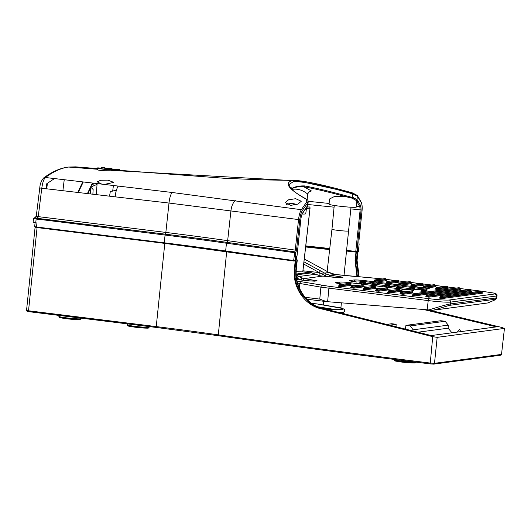 <?xml version="1.0" encoding="UTF-8"?>
<svg xmlns="http://www.w3.org/2000/svg" width="531" height="531" viewBox="0 0 531 531"><rect width="100%" height="100%" fill="white"/><g stroke="black" fill="none" stroke-linecap="round" stroke-linejoin="round"><path stroke-width="0.8" d="M487.597 302.975L433.641 310.157L428.889 309.925C439.568 306.593 446.75 304.588 450.447 303.905L496.704 297.884L496.97 295.78L496.279 296.026A1.825 1.759 -97.6 0 0 494.726 293.968C495.881 293.796 495.403 293.464 493.279 292.979L481.524 291.187M428.889 309.925L326.426 301.608L306.825 299.205M326.877 276.598L319.304 272.569A1.825 0.418 -61.4 0 1 320.605 270.916L326.406 274.096L329.977 275.164L340.829 276.83L342.893 277.447L340.703 277.74L320.326 275.841L309.918 272.237L296.212 271.62L309.858 272.23A1.825 0.763 94.2 0 1 309.918 272.237L296.238 274.056M301.143 280.023L296.836 278.098A1.825 1.188 -55.7 0 1 298.946 276.498L302.524 278.211L317.16 280.872L310.091 280.919L296.743 279.591M297.141 281.025L329.598 286.395L428.915 298.688C438.679 299.823 445.409 300.274 449.107 300.042L494.726 293.968M382.493 278.934L335.18 274.474L330.156 273.053L304.27 259.028M411.452 290.922L413.921 290.59L408.246 289.236A0.909 0.876 -97.6 0 0 407.908 289.216L400.102 290.258M400.281 291.194L404.868 291.765M405.458 289.541L351.117 282.817A9.133 0.611 -174 0 0 339.9 282.067L335.931 282.592A9.133 0.611 -174 0 0 335.585 282.718A9.133 0.611 -174 0 0 342.183 284.005L343.331 284.145M351.051 285.101L355.644 285.671M363.363 286.627L367.95 287.191M375.669 288.147L380.256 288.718M387.975 289.674L392.562 290.238M407.516 289.269L408.08 288.99M404.914 291.758L400.082 290.437M299.404 288.028L299.823 283.474L297.672 283.123M324.793 275.848L324.74 276.385M326.426 301.608L319.768 299.099L320.91 287.145L299.823 283.474A1.825 1.301 -80.1 0 1 301.323 281.682M487.704 302.955C493.936 300.493 496.385 299.272 495.051 299.292L449.306 305.378L433.641 310.157M302.935 270.777L319.304 272.569L303.699 264.046M319.815 272.868L319.277 272.801L319.005 275.516M494.912 299.311A1.825 1.759 82.4 0 0 496.054 297.838L496.279 296.026L450.66 302.099C446.551 302.378 439.077 301.88 428.225 300.599L320.91 287.145A1.825 1.301 -80.1 0 1 322.41 285.353M304.276 259.002L328.928 272.423M303.009 280.209A1.825 1.055 -81.3 0 1 304.243 278.589L322.456 276.16M296.271 274.786A1.825 1.341 -53.6 0 1 296.61 274.846L298.946 276.498L315.5 274.301A1.825 0.465 114.1 0 0 315.441 274.248L320.326 275.841M311.83 272.702A1.825 0.67 112.9 0 1 311.936 272.722L311.936 272.722A1.825 0.67 112.9 0 1 312.029 272.795L296.61 274.846M328.749 276.784A1.825 1.055 -81.3 0 1 329.977 275.164L335.18 274.474A1.825 0.485 97.1 0 1 335.214 274.474L335.877 274.56M324.799 275.821L326.406 274.096M320.671 273.193L324.328 273.027M306.825 207.19L309.188 206.891A1.095 1.095 0 0 1 310.064 208.086L302.823 271.786M311.916 303.526L316.755 303.885L311.783 303.433M318.653 307.144L322.178 307.33L317.989 306.872M293.192 203.911L293.218 203.652A14.576 11.582 -79 0 1 294.34 203.877A14.576 8.801 -86.9 0 1 295.369 204.296L293.875 204.216A14.576 8.801 -86.9 0 0 292.846 203.791A14.576 11.582 -79 0 0 291.419 203.937L290.298 203.718A14.576 11.582 -79 0 1 291.725 203.572A14.576 8.801 -86.9 0 0 291.127 203.552A14.609 14.609 0 0 0 286.541 204.422M291.718 203.632L292.143 203.665A14.576 8.801 -86.9 0 1 293.218 203.652M291.705 203.725L292.143 203.665M294.3 204.249L294.34 203.871A14.576 11.582 -79 0 1 295.721 204.169L295.654 204.15M334.245 205.464L331.961 229.226A8.217 0.551 -174 0 0 337.902 230.381A8.217 0.551 -174 0 0 348.303 230.945A8.217 0.551 -174 0 1 347.991 231.058A8.217 0.551 -174 0 1 338.97 230.507A8.217 0.551 -174 0 1 331.961 229.226L327.149 271.427M295.594 257.117L295.8 256.546L296.331 256.592L295.077 268.54L294.413 268.633L295.594 257.117A926.681 61.848 -174 0 1 295.369 257.084M358.312 248.767L357.071 260.29L359.129 276.79M413.105 329.811L410.297 325.908L405.936 325.37L440.763 320.737L445.124 321.275L448.264 325.131L413.105 329.811L412.932 331.085M405.936 325.37L405.345 329.22M417.671 332.247L448.137 328.191L448.264 325.131M448.137 328.191L451.961 332.798M386.143 324.474L391.739 323.731L396.159 324.282L396.007 326.923M346.371 251.037A921.192 61.483 -174 0 1 355.982 252.112L355.073 260.562L356.965 276.598M423.406 309.48L496.425 326.877L431.252 335.552L322.463 308.385C306.168 304.582 294.234 286.401 296.411 268.367L297.274 259.925A921.192 61.483 -174 0 1 296.311 259.792M410.297 325.908L445.124 321.275M389.123 325.218L396.159 324.282M424.534 309.573L497.507 326.864L426.805 309.759M428.159 309.865L501.861 327.454L504.311 328.423L437.166 337.358L432.732 336.654L320.472 308.65C304.17 304.847 292.229 286.66 294.413 268.633M504.45 328.357L501.516 354.403L504.45 328.357M295.077 268.54C294.161 277.647 296.159 286.103 301.077 293.922L309.825 303.228C313.363 305.73 317.107 307.509 321.056 308.571L430.86 335.731M430.216 335.784L322.005 308.445C305.703 304.635 293.816 286.461 296.032 268.414L296.922 259.971A922.486 61.569 -174 0 1 296.145 259.865M355.982 252.112L356.334 252.066L355.451 260.509L357.416 276.638M352.597 251.575L352.312 251.614A922.486 61.569 -174 0 1 356.334 252.066M297.274 259.925L296.922 259.971M226.684 251.641L218.301 334.862A925.911 61.795 6 0 0 430.024 363.031L434.497 363.323L437.166 337.358M356.069 251.873L356.958 251.176L357.257 248.369L357.662 248.428L356.401 260.382L358.452 276.731M358.219 248.242L357.662 248.428M34.661 226.651L35.013 227.255L36.559 227.514L164.351 243.331L293.889 261.046L293.656 260.502L294.957 260.23L293.889 261.046L293.796 260.522M296.039 259.38L295.442 259.944M302.099 214.026A13.693 0.916 6 0 0 305.743 213.787L306.566 207.528M117.119 185.943L118.094 186.434M116.375 190.231L110.302 191.525L109.559 196.191M97.857 169.502C96.297 169.82 98.288 170.239 103.844 170.756L115.327 170.829L115.413 170A9.127 0.611 -174 0 1 103.996 169.289A9.127 0.611 -174 0 1 97.399 168.002A9.127 0.611 -174 0 1 98.036 167.849L100.671 168.174L100.638 168.519M115.413 170L112.778 169.674A6.392 0.425 -174 0 1 104.74 169.19A6.392 0.425 -174 0 1 100.12 168.294A6.392 0.425 -174 0 1 100.671 168.174M295.694 198.7L301.269 201.256L297.891 204.116L290.769 205.358L285.253 202.61L288.539 199.809L295.694 198.7M107.959 180.155L113.833 182.405L104.255 184.423L101.839 184.138L97.253 181.874L100.638 180.268L107.959 180.155M115.373 170.371L119.521 170.444L119.628 169.442A9.127 0.611 -174 0 1 108.211 168.725A9.127 0.611 -174 0 1 101.613 167.444A9.127 0.611 -174 0 1 102.251 167.292L104.886 167.617L104.853 167.955M306.832 201.714A0.916 0.796 36.8 0 1 307.774 202.663L308.206 201.74L307.834 205.231L302.139 213.741L300.991 217.929L296.663 259.115L296.139 259.347L296.663 259.115L296.796 256.413L295.389 256.599L295.01 260.223L294.486 260.462L295.01 260.223L295.734 252.842L226.458 243.231L226.863 242.368A272.317 18.173 6 0 0 165.333 234.171L165.075 235.054A271.693 18.134 -174 0 1 226.458 243.231L225.648 250.984A928.878 61.994 6 0 0 293.656 260.502L294.824 251.88A0.916 0.816 39.9 0 1 295.734 252.842L296.517 250.22L299.796 219.734C300.28 215.659 301.117 212.619 302.298 210.628A0.916 0.77 -147.5 0 0 301.336 209.705L306.832 201.714L305.969 199.092C288.293 188.976 283.813 182.817 292.521 180.606L115.353 170.61M296.517 250.22L295.256 250.121L298.535 219.628C299.046 215.241 299.982 211.935 301.336 209.705L172.09 192.481C170.617 194.439 169.588 197.963 169.004 203.048L299.796 219.734M290.895 188.233L292.647 188.359C295.435 187.025 299.119 186.474 303.686 186.713A0.916 0.783 -81.1 0 0 304.495 185.916C299.438 185.797 295.508 186.534 292.707 188.113L290.411 187.622M307.595 194.744L307.675 194.067A3.651 3.471 -50.6 0 1 311.431 190.954L303.686 186.713C314.365 188.638 328.563 191.99 346.292 196.782A0.916 0.431 -75.6 0 0 346.809 195.999C329.207 191.206 315.109 187.848 304.495 185.916M305.969 199.092A0.916 0.73 -63.1 0 1 306.447 199.125C296.198 193.603 290.47 189.129 289.282 185.691L289.076 184.469L293.384 181.629C303.234 181.317 322.981 185.405 352.617 193.888L352.245 197.432L353.447 197.705A0.916 0.504 107.7 0 1 352.849 198.475L356.042 200.3L356.859 201.541L356.321 207.057A13.693 0.916 6 0 1 342.608 206.532A13.693 0.916 6 0 1 329.081 204.196L329.492 199.012L334.583 196.424L346.292 196.782L351.947 198.136A0.916 0.385 -80.7 0 0 352.245 197.432L346.809 195.999M302.298 210.628L307.774 202.663L307.409 206.147A0.916 0.796 36.9 0 1 307.203 206.665M235.346 200.632C233.003 202.61 231.536 205.962 230.939 210.674L227.66 240.662L295.256 250.121L294.824 251.88L226.863 242.368A1.825 0.903 -81.8 0 0 227.66 240.662A273.558 18.26 6 0 0 165.845 232.425L169.004 203.048L115.147 196.835C115.771 191.518 116.853 187.941 118.393 186.096C116.847 187.941 115.751 191.518 115.108 196.828L115.147 196.835M295.01 260.223L294.108 261.04M357.96 251.999L358.631 248.183L357.224 248.375L356.938 251.09L356.274 251.309M36.964 223.013L33.101 222.35L33.486 218.626L165.075 235.054L164.258 242.806L36.473 226.989L36.964 223.013M295.986 259.898L296.683 259.194L300.991 217.929M295.933 259.905L296.663 259.115M306.301 207.648A0.916 0.796 -144 0 1 306.168 208.079L302.033 214.126A0.916 0.77 -147.2 0 0 302.139 213.741M306.168 208.079L307.15 206.745A0.916 0.796 -143.2 0 0 307.29 206.307M97.266 169.236L68.605 167.053C61.337 167.949 53.604 171.433 45.414 177.5C43.794 179 42.573 182.631 41.757 188.405L38.239 216.635L37.681 218.374L37.09 218.287A1.825 0.783 97.8 0 0 37.794 216.582L165.845 232.425A1.825 0.485 97.1 0 1 165.333 234.171L37.681 218.374L37.462 219.257M34.867 217.73L36.267 216.183L37.475 216.522A1.825 0.989 -76.4 0 1 36.413 218.241L34.382 217.783A0.916 0.876 82.4 0 1 34.488 217.776A1.825 1.819 -118.7 0 0 35.345 217.551L35.345 217.551A1.825 1.819 -118.7 0 0 36.267 216.19L39.779 187.994L115.108 196.828C115.751 191.518 116.847 187.941 118.393 186.096L172.09 192.481M36.772 218.221L36.964 218.38A0.916 0.511 102.3 0 1 37.09 218.287L37.794 216.582M36.858 218.307L36.413 218.241L36.128 219.144L35.736 222.861M356.042 200.3A0.916 0.843 -34.2 0 0 357.024 199.543L357.39 196.058A0.916 0.843 -33.9 0 0 357.277 195.441L352.471 192.906A0.916 0.385 104.3 0 1 352.617 193.888L357.39 196.058L361.326 202.769C362.115 204.501 362.328 207.395 361.963 211.457L358.83 241.93L359.075 244.413A0.916 0.85 -38.9 0 0 358.936 243.762M353.447 197.705L357.111 199.676A0.916 0.843 -34 0 1 356.128 200.433L351.947 198.136M356.42 206.307L359.826 206.665A0.916 0.823 -27.7 0 0 360.821 205.928L357.841 200.791A0.916 0.836 -32.7 0 1 356.859 201.541L359.826 206.665L360.137 209.871L355.77 251.409L356.786 251.11L355.863 251.926L355.77 251.409L355.71 251.92L346.385 250.878L355.71 251.92M357.429 252.59L358.246 251.807L357.323 252.623M359.082 244.379L358.325 251.886L357.642 252.583M358.299 251.8L357.635 252.026M357.841 200.791L357.111 199.676M307.044 199.483L307.675 194.067C302.896 190.171 297.811 188.585 292.408 189.308L291.944 189.375M308.206 201.315L329.14 203.459M311.431 190.954L309.195 191.983M36.964 218.38L37.343 219.243M307.914 204.515L334.085 207.17M350.812 208.895L361.113 209.931L360.821 205.928M35.013 227.255L34.628 226.657L36.473 226.989L36.559 227.514L35.112 227.268M92.872 194.273L93.137 189.501L90.748 187.104L97.054 184.363M64.231 179.704L62.884 190.828M46.708 188.97L47.312 184.098L46.708 183.786L54.474 178.562M34.654 226.684L35.132 222.781M46.038 188.897L46.708 183.786L46.071 188.903M78.203 192.587L83.287 181.947M82.763 181.887L77.699 192.527M87.887 193.696L90.688 187.828M91.597 185.923L92.958 183.089M92.44 183.029L87.389 193.642M119.628 169.442L116.993 169.117A6.392 0.425 -174 0 1 110.309 168.785L111.756 168.593L109.134 168.267L107.687 168.46A6.392 0.425 -174 0 1 104.335 167.73A6.392 0.425 -174 0 1 104.886 167.617M306.447 199.125L306.447 199.125C307.734 199.888 308.319 200.758 308.206 201.74M361.996 211.444C362.388 207.229 362.149 204.163 361.259 202.245A0.916 0.823 152.7 0 1 361.326 202.769M104.255 184.423L118.393 186.096C116.847 187.941 115.751 191.518 115.114 196.828L115.121 196.828C115.771 191.518 116.853 187.941 118.393 186.096C116.847 187.941 115.758 191.518 115.121 196.828C115.765 191.518 116.853 187.941 118.393 186.096L118.347 186.142M39.779 187.994C39.991 184.018 41.285 180.673 43.655 177.958L43.655 177.958A2.741 2.555 53.4 0 1 45.414 177.5L101.839 184.138M111.756 168.593L111.716 168.931M263.701 179.876L295.933 180.454L352.345 192.919A0.916 0.385 104.3 0 1 352.471 192.906C326.18 185.538 307.336 181.383 295.933 180.454L292.521 180.606A0.916 0.876 -97.6 0 1 293.384 181.629M495.051 299.292A1.825 1.772 -95.6 0 0 496.206 297.818M408.246 289.236L400.095 290.324M449.306 305.378A1.825 1.759 82.4 0 0 450.447 303.905L450.66 302.099A1.825 1.759 -97.6 0 0 449.107 300.042M493.279 292.979A1.825 1.586 -77.3 0 1 493.717 293.079M425.105 289.07L414.28 287.729M412.799 287.55L401.974 286.209M400.493 286.023L389.668 284.682M388.188 284.503L377.362 283.162M375.882 282.977L365.905 281.742L365.753 283.162M306.818 299.199L325.775 301.528M356.852 282.061L356.819 282.054A10.049 0.67 -174 0 1 349.936 280.501L353.905 279.976A10.049 0.67 -174 0 1 366.244 280.799L428.178 288.466L429.426 288.751L426.453 289.149M421.541 289.8L414.605 289.209L420.784 289.873A0.916 0.876 82.4 0 1 420.997 289.873M409.129 288.532L402.299 287.683L409.129 288.532M396.816 287.005L389.986 286.163L396.823 287.005M384.51 285.486L377.68 284.636L384.51 285.486M372.204 283.959L365.374 283.116L372.204 283.959M459.494 289.554L460.496 289.78L415.255 295.8L412.428 295.369M375.045 288.147L376.048 288.373L366.025 289.707L363.197 289.276M397.958 281.934L398.96 282.16L388.938 283.494L386.11 283.063M410.264 283.461L411.266 283.687L401.244 285.021L398.416 284.589M389.429 286.236L390.431 286.461L386.86 286.932L384.032 286.501M411.963 292.72L412.965 292.946L402.949 294.28L400.122 293.849M447.188 288.028L448.191 288.253L438.168 289.587L435.34 289.156M377.123 284.709L378.125 284.935L374.554 285.412L371.727 284.981M362.739 286.627L363.735 286.853L353.719 288.187L350.891 287.756M387.351 289.674L388.353 289.899L378.331 291.234L375.503 290.802M399.657 291.194L400.659 291.419L390.637 292.754L387.809 292.322M422.576 284.981L423.572 285.207L413.556 286.541L410.728 286.109M434.882 286.508L435.885 286.733L425.862 288.067L423.034 287.636M470.566 291.24L471.561 291.466L428.802 297.161L425.975 296.729M481.63 292.933L482.633 293.158L442.35 298.515L439.522 298.083M364.817 283.189L365.819 283.415L362.248 283.886L359.421 283.454M385.652 280.414L386.654 280.64L376.632 281.974L373.804 281.543M350.427 285.101L351.429 285.326L341.413 286.66L338.586 286.229M401.735 287.756L402.737 287.981L399.166 288.459L396.338 288.028M426.353 290.802L427.355 291.028L423.784 291.506L420.957 291.074M414.047 289.282L415.05 289.508L411.625 289.959M481 291.121L470.931 289.873L481.053 291.121M459.946 288.512L468.687 289.594L459.946 288.519M447.64 286.986L456.375 288.067L447.64 286.992M444.055 286.548L435.327 285.472L444.069 286.548M431.743 285.028L423.021 283.946L431.763 285.021M419.437 283.501L410.715 282.419L419.457 283.501M407.131 281.981L398.409 280.899L407.151 281.974M394.825 280.454L386.097 279.372L394.838 280.454M324.474 273.107L329.047 272.496M427.143 309.785L428.225 300.599A1.825 0.485 -82.9 0 1 428.915 298.688M329.598 286.395A1.825 0.485 -82.9 0 0 328.908 288.306L327.62 301.708M303.951 261.829L320.605 270.916M301.077 280.016L301.077 280.003A1.825 1.035 -74 0 1 302.524 278.211M319.768 299.099L305.099 297.294M354.602 281.762L354.681 280.992L352.02 281.344M339.9 282.067L339.727 283.673M351.117 282.817L350.898 284.888M427.043 290.908L426.798 289.846L423.2 290.331L423.161 290.696L426.732 290.218L426.771 289.853A0.73 0.704 -97.6 0 0 426.147 289.043L425.809 289.003A0.73 0.73 0 0 0 425.623 289.003A0.73 0.704 -97.6 0 1 425.796 289.003L422.576 289.521L425.822 289.003M425.623 289.003L422.052 289.475A0.73 0.73 0 0 0 421.422 290.125L422.264 290.636L422.225 289.475A0.73 0.704 -97.6 0 0 421.448 290.112L421.913 290.59L421.415 290.477A0.73 0.704 82.4 0 1 420.638 291.114M413.868 287.523L409.919 287.955L413.49 287.477A0.73 0.704 -97.6 0 0 413.317 287.477L409.746 287.955A0.73 0.704 -97.6 0 0 409.142 288.592L409.952 289.11L409.919 287.955A0.73 0.704 -97.6 0 0 409.746 287.955A0.73 0.73 0 0 0 409.116 288.599L408.505 289.594M410.888 288.804L410.855 289.169L414.426 288.691L414.459 288.333L410.888 288.804A0.73 0.704 -97.6 0 0 410.264 287.994L409.992 288.745L410.888 288.804M409.009 289.249A0.73 0.704 82.4 0 0 409.102 288.977L409.607 289.07L409.142 288.618M401.615 287.059L398.582 287.284L398.542 287.649L402.12 287.171L402.153 286.806A0.73 0.704 -97.6 0 0 401.529 285.997L397.613 286.428L401.562 286.003M402.159 286.78L402.179 286.8A0.73 0.73 0 0 0 401.542 285.997L401.184 285.957A0.73 0.704 -97.6 0 0 401.011 285.957L397.44 286.428A0.73 0.73 0 0 0 396.81 287.079L397.646 287.59L397.613 286.428A0.73 0.704 -97.6 0 0 396.836 287.065L396.192 288.067A0.73 0.704 -97.6 0 0 396.796 287.457M396.796 287.43L397.301 287.543L396.836 287.092M385.307 284.908L389.223 284.477L385.307 284.908A0.73 0.704 -97.6 0 0 384.53 285.545L385.34 286.063L385.307 284.908M386.276 285.758L386.236 286.123L389.807 285.645L389.847 285.286L386.276 285.758A0.73 0.704 -97.6 0 0 385.652 284.948L385.38 285.698L386.276 285.758M388.904 284.437L388.891 284.43A0.73 0.704 -97.6 0 0 388.705 284.43L385.134 284.908A0.73 0.73 0 0 0 384.504 285.552L384.524 285.572M375.961 290.205L376.466 290.318L376.001 289.84A0.73 0.704 82.4 0 1 376.778 289.203L387.145 287.915L376.778 289.203L376.466 290.318L376.811 290.357L375.975 289.853L375.935 290.211A0.73 0.704 -97.6 0 1 375.357 290.842L375.935 290.211M377.747 290.059L377.707 290.417L387.73 289.083L387.769 288.725L377.747 290.059L376.851 289.999L377.123 289.242A0.73 0.704 82.4 0 1 377.747 290.059M363.655 288.678L364.153 288.791L363.689 288.346A0.73 0.704 82.4 0 1 364.472 287.676L374.84 286.388L364.472 287.676L364.153 288.791L364.505 288.837L364.545 288.472L363.669 288.326L363.629 288.691A0.73 0.704 -97.6 0 1 363.051 289.315L363.629 288.691M365.441 288.532L365.401 288.897L375.424 287.563L375.463 287.198L365.441 288.532L364.545 288.472L364.817 287.722A0.73 0.704 82.4 0 1 365.441 288.532M388.267 291.725L388.772 291.838L388.307 291.366A0.73 0.704 82.4 0 1 389.084 290.722L399.451 289.435L389.084 290.722L388.772 291.838L389.117 291.884L389.157 291.519L388.28 291.373L387.67 292.362A0.73 0.704 -97.6 0 0 388.267 291.751M390.053 291.579L390.013 291.944L400.035 290.61L400.075 290.245L390.053 291.579L389.157 291.519L389.429 290.769A0.73 0.704 82.4 0 1 390.053 291.579M412.653 292.827L412.408 291.758A0.73 0.73 0 0 0 411.771 290.961L401.39 292.249L411.757 290.961A0.73 0.704 82.4 0 1 412.381 291.771L402.359 293.105L402.325 293.464L412.341 292.13L412.388 291.745M400.58 293.251L401.423 293.404L401.463 293.046L401.078 293.364L400.613 292.913M411.996 284.516L422.371 283.222L411.996 284.516A0.73 0.704 -97.6 0 0 411.22 285.154L412.036 285.671L411.996 284.516M411.186 285.519L411.684 285.632L411.22 285.18M412.972 285.366L412.932 285.731L422.955 284.397L422.988 284.039L412.972 285.366A0.73 0.704 -97.6 0 0 412.348 284.556L412.069 285.306L412.972 285.366M410.091 281.702L400.042 283.036L409.713 281.656A0.73 0.704 -97.6 0 0 409.54 281.656L399.518 282.99A0.73 0.704 -97.6 0 0 398.914 283.627L399.724 284.151L399.69 282.99A0.73 0.704 -97.6 0 0 399.518 282.99A0.73 0.73 0 0 0 398.887 283.64L398.277 284.629A0.73 0.704 -97.6 0 0 398.874 284.019M398.881 283.992L399.378 284.105L398.914 283.654M400.659 283.846L400.626 284.211L410.642 282.877L410.682 282.512L400.659 283.846A0.73 0.704 -97.6 0 0 400.042 283.036L399.763 283.786L400.659 283.846M435.301 285.559L425.278 286.893L425.238 287.258L435.261 285.924L435.301 285.559A0.73 0.704 -97.6 0 0 434.677 284.749L424.654 286.083L434.351 284.709M423.492 287.039L424.342 287.198L424.382 286.833L423.99 287.152L423.526 286.7M447.879 288.134L447.633 287.072A0.73 0.73 0 0 0 446.996 286.269L436.96 287.603L446.983 286.269A0.73 0.704 82.4 0 1 447.606 287.085L437.584 288.413L437.544 288.778L447.567 287.444L447.606 287.059M436.336 288.313L436.648 288.718L436.615 287.563A0.73 0.704 82.4 0 0 436.442 287.563A0.73 0.73 0 0 0 435.812 288.207L436.336 288.313M446.458 286.229A0.73 0.704 82.4 0 1 446.631 286.229L446.644 286.229A0.73 0.73 0 0 0 446.458 286.229L436.442 287.563A0.73 0.704 82.4 0 0 435.838 288.2L436.303 288.678L435.832 288.227M471.249 291.346L471.004 290.284A0.73 0.73 0 0 0 470.373 289.481L427.243 295.13L470.353 289.481A0.73 0.704 82.4 0 1 470.977 290.291L428.218 295.986L428.178 296.351L470.944 290.656L470.984 290.271M426.97 295.88L427.282 296.285L427.243 295.13A0.73 0.704 82.4 0 0 427.07 295.13A0.73 0.73 0 0 0 426.439 295.78L426.97 295.88M426.433 296.132L426.931 296.245L426.466 295.794M460.185 289.66L459.939 288.599A0.73 0.73 0 0 0 459.302 287.795L414.047 293.816L459.288 287.795A0.73 0.704 82.4 0 1 459.912 288.605L414.671 294.625L414.631 294.99L459.873 288.97L459.912 288.579M413.423 294.526L413.735 294.931L413.695 293.769A0.73 0.704 82.4 0 0 413.523 293.776A0.73 0.73 0 0 0 412.892 294.42L413.423 294.526M412.886 294.771L413.383 294.884L412.919 294.44M482.321 293.039L482.075 291.97A0.73 0.73 0 0 0 481.438 291.174L441.142 296.53L481.425 291.174A0.73 0.704 82.4 0 1 482.048 291.984L441.765 297.347L441.726 297.705L482.009 292.342L482.048 291.957M440.518 297.241L440.83 297.645L440.79 296.49A0.73 0.704 82.4 0 0 440.617 296.49A0.73 0.73 0 0 0 439.987 297.134L440.518 297.241M480.9 291.127A0.73 0.704 82.4 0 1 481.073 291.127L481.086 291.127A0.73 0.73 0 0 0 480.9 291.127L440.617 296.49A0.73 0.704 82.4 0 0 440.02 297.128L440.013 297.154M360.688 281.861L364.611 281.43L360.688 281.861A0.73 0.704 -97.6 0 0 359.912 282.499L360.728 283.016L360.688 281.861M361.664 282.711L361.624 283.076L365.195 282.598L365.235 282.24L361.664 282.711A0.73 0.704 -97.6 0 0 361.04 281.901L360.761 282.651L361.664 282.711M359.879 282.857L360.376 282.97L359.912 282.525M376.598 282.91L373.346 283.428L376.572 282.91A0.73 0.704 -97.6 0 0 376.399 282.91L372.822 283.381A0.73 0.704 -97.6 0 0 372.224 284.019L373.034 284.536L372.994 283.381A0.73 0.704 -97.6 0 0 372.822 283.381A0.73 0.73 0 0 0 372.191 284.032L371.581 285.021A0.73 0.704 -97.6 0 0 372.178 284.41M373.97 284.238L373.93 284.603L377.501 284.125L377.541 283.76L373.97 284.238A0.73 0.704 -97.6 0 0 373.346 283.428L373.067 284.178L373.97 284.238M372.185 284.384L372.682 284.497L372.218 284.045M375.424 279.99L385.446 278.656L375.078 279.943L375.424 279.99L374.767 281.058L386.03 279.83L386.07 279.465L376.048 280.799A0.73 0.704 82.4 0 0 375.424 279.99M374.262 280.945L374.767 281.058L374.295 280.607L374.8 280.693L375.078 279.943A0.73 0.704 82.4 0 0 374.906 279.943A0.73 0.73 0 0 0 374.275 280.594L373.658 281.583A0.73 0.704 82.4 0 1 373.485 281.583M398.648 282.041L398.403 280.979L388.353 282.319L388.314 282.684L398.336 281.35L398.376 280.992A0.73 0.704 -97.6 0 0 397.752 280.176L387.384 281.47L397.779 280.182M386.568 282.472L387.418 282.625L387.457 282.26L387.072 282.585L386.608 282.134M340.205 284.676L350.221 283.342L339.853 284.629L340.205 284.676L339.541 285.744L340.822 285.486L340.789 285.851L350.805 284.516L350.845 284.151L340.822 285.486A0.73 0.704 82.4 0 0 340.205 284.676M349.703 283.302A0.73 0.704 82.4 0 1 349.876 283.302L349.889 283.295A0.73 0.73 0 0 0 349.703 283.302L339.681 284.636A0.73 0.704 82.4 0 0 339.077 285.273L338.439 286.269A0.73 0.704 82.4 0 0 339.037 285.658L339.541 285.744L339.077 285.3M352.159 286.156L362.534 284.868L352.159 286.156A0.73 0.704 -97.6 0 0 351.383 286.793L352.199 287.311L352.159 286.156M350.573 287.795A0.73 0.704 82.4 0 0 351.343 287.185L351.847 287.271L351.383 286.82M353.135 287.012L353.095 287.371L363.118 286.036L363.151 285.678L353.135 287.012A0.73 0.704 -97.6 0 0 352.511 286.196L352.232 286.952L353.135 287.012M335.247 274.481A1.825 0.485 97.1 0 0 335.214 274.474L328.689 272.264M335.944 274.567L346.391 275.669A1.825 0.458 95 0 1 346.424 275.675M346.365 275.675A1.825 0.458 95 0 1 346.391 275.669L375.709 278.237A1.825 0.458 95 0 1 375.742 278.244M375.676 278.244A1.825 0.458 95 0 1 375.709 278.237L382.506 278.934M414.731 289.388L414.492 288.32A0.73 0.73 0 0 0 413.855 287.523L413.841 287.523A0.73 0.704 -97.6 0 1 414.459 288.333L414.465 288.306M415.05 289.508A0.73 0.704 82.4 0 1 414.426 288.691L413.921 288.579M409.886 289.488L409.952 289.11L410.855 289.169A0.73 0.704 82.4 0 0 411.113 289.82M427.355 291.028A0.73 0.704 82.4 0 1 426.732 290.218L426.227 290.105M426.174 289.05L426.161 289.043A0.73 0.73 0 0 1 426.798 289.846L426.771 289.826M423.2 290.331A0.73 0.704 -97.6 0 0 422.576 289.521L422.298 290.271L423.2 290.331M421.986 291.386L422.264 290.636L423.161 290.696A0.73 0.704 82.4 0 0 423.784 291.506M420.811 291.114L421.448 290.112M398.582 287.284A0.73 0.704 -97.6 0 0 397.958 286.474L397.686 287.225L398.582 287.284M397.374 288.34L397.646 287.59L398.542 287.649A0.73 0.704 82.4 0 0 399.166 288.459M339.05 285.28L339.581 285.386L339.853 284.629A0.73 0.704 82.4 0 0 339.681 284.636A0.73 0.73 0 0 0 339.05 285.28M339.614 286.541L339.886 285.791L340.789 285.851A0.73 0.704 -97.6 0 0 341.413 286.66M349.889 283.295L350.234 283.342A0.73 0.704 82.4 0 1 350.845 284.151L350.845 284.151A0.73 0.73 0 0 0 350.234 283.342L350.254 283.348M350.852 284.125L351.117 285.207M351.429 285.326A0.73 0.704 82.4 0 1 350.805 284.516L350.307 284.404M384.922 278.609A0.73 0.704 82.4 0 1 385.094 278.609A0.73 0.73 0 0 0 384.922 278.609L374.906 279.943A0.73 0.704 82.4 0 0 374.302 280.58L374.275 280.594M374.84 281.855L375.112 281.105L376.008 281.164A0.73 0.704 -97.6 0 0 376.632 281.974M385.121 278.616L385.446 278.656A0.73 0.704 82.4 0 1 386.07 279.465L386.097 279.452A0.73 0.73 0 0 0 385.46 278.656M386.07 279.439L386.342 280.521M386.654 280.64A0.73 0.704 82.4 0 1 386.03 279.83L385.533 279.718M376.539 291.114L376.811 290.357L377.707 290.417A0.73 0.704 -97.6 0 0 378.331 291.234M386.621 287.868A0.73 0.704 82.4 0 1 386.794 287.868L386.794 287.868A0.73 0.73 0 0 0 386.621 287.868L376.605 289.203A0.73 0.73 0 0 0 375.975 289.853M386.82 287.875L387.145 287.915A0.73 0.704 82.4 0 1 387.769 288.725L387.796 288.711A0.73 0.73 0 0 0 387.159 287.908M387.769 288.698L388.042 289.78M388.353 289.899A0.73 0.704 -97.6 0 1 387.73 289.083L387.232 288.97M377.813 284.815L377.568 283.753A0.73 0.73 0 0 0 376.93 282.95L376.917 282.95A0.73 0.704 -97.6 0 1 377.541 283.76L377.541 283.733M378.125 284.935A0.73 0.704 -97.6 0 1 377.501 284.125L377.003 284.012M372.755 285.293L373.034 284.536L373.93 284.603A0.73 0.704 -97.6 0 0 374.554 285.412M422.397 283.229L422.019 283.182A0.73 0.704 -97.6 0 0 421.846 283.182L411.824 284.516A0.73 0.73 0 0 0 411.193 285.16L410.582 286.156A0.73 0.704 -97.6 0 0 411.18 285.539M422.384 283.222L422.371 283.222A0.73 0.704 -97.6 0 1 422.988 284.039L422.995 284.012A0.73 0.73 0 0 0 422.384 283.222M423.572 285.207A0.73 0.704 -97.6 0 1 422.955 284.397L422.45 284.284M411.757 286.421L412.036 285.671L412.932 285.731A0.73 0.704 -97.6 0 0 413.556 286.541M364.286 281.39L364.259 281.384A0.73 0.704 -97.6 0 0 364.087 281.384L360.516 281.861A0.73 0.73 0 0 0 359.885 282.505L359.275 283.501A0.73 0.704 -97.6 0 0 359.872 282.884M365.507 283.295L365.262 282.226A0.73 0.73 0 0 0 364.624 281.43L364.611 281.43A0.73 0.704 -97.6 0 1 365.235 282.24L365.235 282.213M365.819 283.415A0.73 0.704 -97.6 0 1 365.195 282.598L364.691 282.485M360.449 283.766L360.728 283.016L361.624 283.076A0.73 0.704 -97.6 0 0 362.248 283.886M366.244 280.799L365.905 281.742A9.133 0.611 6 0 0 365.056 281.642M363.483 281.463A9.133 0.611 6 0 0 354.681 280.992A0.916 0.876 82.4 0 0 353.905 279.976M421.641 291.34L421.913 290.59M440.551 298.395L440.83 297.645L441.726 297.705A0.73 0.704 -97.6 0 0 442.35 298.515M440.869 297.28L441.765 297.347A0.73 0.704 82.4 0 0 441.142 296.53L440.869 297.28M482.633 293.158A0.73 0.704 82.4 0 1 482.009 292.342L481.504 292.229M440.478 297.606L439.98 297.493L440.478 297.606L440.206 298.356M402.425 287.862L402.146 287.158A0.73 0.704 -97.6 0 0 402.737 287.981M397.022 288.293L397.301 287.543M413.457 295.681L413.735 294.931L414.631 294.99A0.73 0.704 -97.6 0 0 415.255 295.8M413.768 294.566L414.671 294.625A0.73 0.704 82.4 0 0 414.047 293.816L413.768 294.566M460.496 289.78A0.73 0.704 82.4 0 1 459.873 288.97L459.375 288.857M458.771 287.749A0.73 0.704 82.4 0 1 458.943 287.749L458.957 287.749A0.73 0.73 0 0 0 458.771 287.749L413.523 293.776A0.73 0.704 82.4 0 0 412.926 294.413L412.282 295.409A0.73 0.704 82.4 0 1 412.109 295.409M459.302 287.795L458.97 287.756M427.004 297.041L427.282 296.285L428.178 296.351A0.73 0.704 -97.6 0 0 428.802 297.161M427.316 295.926L428.218 295.986A0.73 0.704 82.4 0 0 427.594 295.176L427.316 295.926M471.561 291.466A0.73 0.704 82.4 0 1 470.944 290.656L470.439 290.543M469.835 289.441A0.73 0.704 82.4 0 1 470.008 289.441L470.021 289.441A0.73 0.73 0 0 0 469.835 289.441L427.07 295.13A0.73 0.704 82.4 0 0 426.473 295.767L425.829 296.769A0.73 0.704 82.4 0 1 425.656 296.769M470.021 289.441L470.386 289.488M436.376 289.468L436.648 288.718L437.544 288.778A0.73 0.704 -97.6 0 0 438.168 289.587M436.688 288.353L437.584 288.413A0.73 0.704 82.4 0 0 436.96 287.603L436.688 288.353M448.191 288.253A0.73 0.704 82.4 0 1 447.567 287.444L447.069 287.331M446.996 286.269L446.657 286.229M435.885 286.733A0.73 0.704 -97.6 0 1 435.261 285.924L434.756 285.811M425.278 286.893A0.73 0.704 -97.6 0 0 424.654 286.083L424.382 286.833L425.278 286.893M424.063 287.948L424.342 287.198L425.238 287.258A0.73 0.704 -97.6 0 0 425.862 288.067M434.152 284.702A0.73 0.73 0 0 1 434.338 284.702A0.73 0.704 -97.6 0 0 434.152 284.702L424.13 286.036A0.73 0.704 -97.6 0 0 423.532 286.674L422.888 287.676A0.73 0.704 -97.6 0 0 423.486 287.065M424.302 286.036A0.73 0.704 -97.6 0 0 424.13 286.036A0.73 0.73 0 0 0 423.506 286.687L424.03 286.786L424.302 286.036M401.151 294.161L401.423 293.404L402.325 293.464A0.73 0.704 -97.6 0 0 402.949 294.28M401.463 293.046L402.359 293.105A0.73 0.704 82.4 0 0 401.741 292.289L401.463 293.046M412.965 292.946A0.73 0.704 82.4 0 1 412.341 292.13L411.844 292.017M401.117 292.999L401.39 292.249A0.73 0.704 82.4 0 0 401.217 292.249A0.73 0.73 0 0 0 400.586 292.9L401.117 292.999M411.24 290.915A0.73 0.704 82.4 0 1 411.412 290.915L411.425 290.915A0.73 0.73 0 0 0 411.24 290.915L401.217 292.249A0.73 0.704 82.4 0 0 400.613 292.886L399.976 293.889A0.73 0.704 82.4 0 1 399.803 293.889M411.425 290.915L411.79 290.961M363.695 288.32L363.669 288.326A0.73 0.73 0 0 1 364.293 287.683L374.315 286.348A0.73 0.704 82.4 0 1 374.488 286.348L374.488 286.348A0.73 0.73 0 0 0 374.315 286.348M364.226 289.587L364.505 288.837L365.401 288.897A0.73 0.704 -97.6 0 0 366.025 289.707M374.514 286.348L374.853 286.388A0.73 0.704 82.4 0 1 375.463 287.198L375.49 287.191A0.73 0.73 0 0 0 374.853 286.388L374.866 286.395M375.463 287.171L375.736 288.253M376.048 288.373A0.73 0.704 -97.6 0 1 375.424 287.563L374.919 287.45M389.256 284.477L388.878 284.43A0.73 0.73 0 0 0 388.705 284.43M384.49 285.904L384.988 286.023L383.886 286.548A0.73 0.704 -97.6 0 0 384.49 285.93M389.309 285.532L389.873 285.273A0.73 0.73 0 0 0 389.236 284.477L389.223 284.477A0.73 0.704 -97.6 0 1 389.847 285.286L389.847 285.26M385.068 286.813L385.34 286.063L386.236 286.123A0.73 0.704 -97.6 0 0 386.86 286.932M410.071 281.702L410.058 281.702A0.73 0.704 -97.6 0 1 410.682 282.512L410.709 282.505A0.73 0.73 0 0 0 410.071 281.702M411.266 283.687A0.73 0.704 -97.6 0 1 410.642 282.877L410.144 282.764M399.451 284.901L399.724 284.151L400.626 284.211A0.73 0.704 -97.6 0 0 401.244 285.021M362.56 284.868L362.182 284.822A0.73 0.704 -97.6 0 0 362.009 284.822L351.987 286.156A0.73 0.73 0 0 0 351.356 286.806L350.745 287.795M363.423 286.727L363.184 285.665A0.73 0.73 0 0 0 362.547 284.862L362.534 284.868A0.73 0.704 -97.6 0 1 363.151 285.678L363.158 285.651M363.735 286.853A0.73 0.704 82.4 0 1 363.118 286.036L362.613 285.924M351.92 288.061L352.199 287.311L353.095 287.371A0.73 0.704 82.4 0 0 353.719 288.187M339.541 285.744L339.269 286.494M374.262 280.972A0.73 0.704 82.4 0 1 373.658 281.583M374.767 281.058L374.488 281.808M360.104 283.727L360.376 282.97M388.845 292.634L389.117 291.884L390.013 291.944A0.73 0.704 -97.6 0 0 390.637 292.754M398.934 289.395A0.73 0.704 82.4 0 1 399.106 289.395L399.106 289.395A0.73 0.73 0 0 0 398.934 289.395L388.911 290.729A0.73 0.73 0 0 0 388.28 291.373M399.133 289.395L399.451 289.435A0.73 0.704 82.4 0 1 400.075 290.245L400.102 290.238A0.73 0.73 0 0 0 399.465 289.435M400.075 290.218L400.347 291.3M400.659 291.419A0.73 0.704 -97.6 0 1 400.035 290.61L399.538 290.497M439.973 297.513A0.73 0.704 82.4 0 1 439.203 298.13M426.426 296.159A0.73 0.704 82.4 0 1 425.829 296.769M426.931 296.245L426.658 296.995M423.718 287.902L423.99 287.152M398.96 282.16A0.73 0.704 -97.6 0 1 398.336 281.35L397.838 281.238M397.42 280.136A0.73 0.73 0 0 0 397.234 280.136A0.73 0.704 -97.6 0 1 397.407 280.136L397.765 280.176A0.73 0.73 0 0 1 398.403 280.979L398.376 280.965M388.353 282.319A0.73 0.704 -97.6 0 0 387.73 281.51L387.457 282.26L388.353 282.319M387.145 283.375L387.418 282.625L388.314 282.684A0.73 0.704 -97.6 0 0 388.938 283.494M397.234 280.136L387.212 281.47A0.73 0.73 0 0 0 386.581 282.114L387.106 282.22L387.384 281.47A0.73 0.704 -97.6 0 0 386.608 282.107L385.971 283.109A0.73 0.704 -97.6 0 0 386.568 282.492M411.412 286.382L411.684 285.632M388.493 292.594L388.772 291.838M376.187 291.068L376.466 290.318M351.575 288.021L351.847 287.271M372.41 285.247L372.682 284.497M435.798 288.585A0.73 0.704 82.4 0 1 435.022 289.203M436.303 288.678L436.024 289.428M400.573 293.278A0.73 0.704 82.4 0 1 399.976 293.889M401.078 293.364L400.805 294.114M384.716 286.773L384.988 286.023M390.119 286.342L389.834 285.638A0.73 0.704 -97.6 0 0 390.431 286.461M399.106 284.855L399.378 284.105M387.072 282.585L386.794 283.335M363.881 289.548L364.153 288.791M412.879 294.798A0.73 0.704 82.4 0 1 412.282 295.409M413.383 294.884L413.111 295.641M356.839 282.054L350.088 280.919M349.936 280.501A0.916 0.876 82.4 0 1 350.646 281.058M420.725 289.88A0.916 0.876 82.4 0 1 420.778 289.873L421.561 289.767M428.178 288.466L427.92 288.924M426.413 289.123L429.214 288.751A0.916 0.876 82.4 0 1 429.426 288.751M296.729 279.585L310.091 280.919M310.077 280.919L314.538 281.164A1.825 1.759 82.4 0 1 314.969 281.164M314.538 281.164L316.722 280.872A1.825 1.759 82.4 0 1 317.16 280.872M314.06 281.178A1.825 1.055 -81.3 0 1 315.089 280.255M335.804 277.494L320.312 275.828M335.818 277.494L340.271 277.74A1.825 1.759 82.4 0 1 340.703 277.74M340.271 277.74L342.462 277.447A1.825 1.759 82.4 0 1 342.893 277.447M339.8 277.753A1.825 1.055 -81.3 0 1 340.829 276.83M329.3 276.843A1.825 1.055 -81.3 0 1 330.521 275.25M302.783 271.786L310.018 208.099L306.433 208.577M310.064 208.086L310.018 208.099A1.095 1.055 82.4 0 0 309.135 206.878L309.161 206.878M326.273 309.361L340.165 309.765L343.112 308.557L316.755 303.885M70.835 319.204C55.742 317.219 60.142 317.79 58.868 316.357A10.959 0.73 6 0 0 71.028 318.368A10.959 0.73 6 0 0 80.659 318.646C80.208 319.927 80.752 319.868 70.835 319.204A10.043 0.67 -174 0 1 60.959 317.83A10.043 0.67 -174 0 1 61.795 317.173M415.866 361.989C415.415 363.264 415.959 363.204 406.042 362.547C390.949 360.562 395.349 361.133 394.075 359.699A10.959 0.73 6 0 0 406.235 361.704A10.959 0.73 6 0 0 415.68 362.102M406.036 362.54A10.043 0.67 -174 0 1 396.172 361.173A10.043 0.67 -174 0 1 397.002 360.509M146.091 327.308A10.043 0.67 -174 0 1 146.383 328.131A10.043 0.67 -174 0 1 135.405 327.249C126.882 325.915 127.666 326.193 127.334 324.833A10.959 0.73 6 0 0 135.252 326.373A10.959 0.73 6 0 0 149.125 327.123L149.184 326.572M305.644 246.981A921.185 61.483 -174 0 1 329.638 249.603M321.056 308.571L320.472 308.65M322.005 308.445L322.463 308.385M355.073 260.562L355.451 260.509M329.705 249.032L305.703 246.404M296.411 268.367L296.032 268.414M27.433 311.372L156.399 327.461L218.666 335.751C285.446 345.342 355.949 354.721 430.176 363.901L432.732 336.654M430.176 363.901L433.528 364.12A0.916 0.876 -97.6 0 0 433.747 364.12L500.766 355.199A0.916 0.876 -97.6 0 0 501.516 354.403L434.497 363.323A0.916 0.876 -97.6 0 1 433.747 364.12L430.156 363.901C355.929 354.721 285.419 345.342 218.626 335.751A0.916 0.451 -81.8 0 1 218.301 334.862A274.66 18.333 6 0 0 156.247 326.598L164.796 243.39M218.666 335.751A0.916 0.451 -81.8 0 1 218.626 335.751L156.399 327.461M356.401 260.382L357.071 260.29M26.656 310.356L28.528 310.788L28.667 311.651L156.379 327.461L156.247 326.598L28.528 310.788L37.077 227.58M292.408 189.308A3.651 3.511 -97.6 0 1 292.647 188.359A0.916 0.876 -97.6 0 0 292.707 188.113M356.938 251.09L361.113 209.931M358.837 241.89L359.109 244.399L358.325 251.886M361.963 211.457L358.83 241.93M293.835 261.033L225.861 251.521M225.648 250.984A271.693 18.134 6 0 0 164.258 242.806L164.338 243.331L225.841 251.521L225.648 250.984M37.681 218.374L37.416 219.303M355.71 251.409A921.205 61.483 6 0 0 346.431 250.373M329.758 248.521A921.205 61.483 6 0 0 305.763 245.899M91.903 185.292L91.843 185.77M93.038 185.239L93.29 183.129M45.845 177.546L44.637 178.37M68.605 167.053L75.648 166.86L97.339 168.579M496.97 295.78C497.394 294.459 496.233 293.537 493.491 293.006L481.471 291.174M376.93 282.95L376.585 282.91A0.73 0.73 0 0 0 376.399 282.91M423.26 285.087L423.021 284.025M364.624 281.43L364.273 281.384A0.73 0.73 0 0 0 364.087 281.384M481.438 291.174L481.086 291.127M435.573 286.614L435.327 285.552A0.73 0.73 0 0 0 434.69 284.749M410.954 283.567L410.709 282.505M439.953 297.499L439.376 298.13M435.772 288.572L435.194 289.203M487.763 302.935C496.677 299.331 494.301 300.095 495.848 299.285L496.704 297.884M309.858 272.23L315.441 274.248M339.336 312.699L343.272 312.301L344.745 311.279L344.699 309.626L341.785 308.013L316.522 303.851M344.5 314.013L342.953 312.374M332.446 309.692L322.231 308.04M326.253 309.354L342.429 309.566M336.714 309.799L322.257 307.489M296.763 204.521A14.609 14.609 0 0 0 295.701 204.163M80.659 318.646L80.712 318.096M58.868 316.357L58.968 315.401M457.31 332.081L459.607 329.452L460.808 331.616M127.334 324.833L127.433 323.877M149.125 327.123C148.773 328.39 149.682 328.57 135.392 327.249M323.751 301.283L323.359 304.688M323.027 307.595L322.967 308.146M351.004 207.223L344.015 275.45M341.38 302.823L340.909 307.768M501.656 354.356L500.766 355.199M28.667 311.651C27.632 311.856 26.928 311.438 26.55 310.396L35.092 227.275M112.672 191.193L113.422 185.505M307.15 206.745L307.834 205.231M295.422 256.599L295.03 260.309L294.353 261.006M302.033 214.126L301.024 217.916M355.936 251.92L356.958 251.176M34.382 217.783L33.486 218.626M308.909 191.883L309.606 191.784C308.757 192.103 308.119 192.979 307.701 194.406L307.11 199.53M34.628 226.657L35.099 222.774M164.338 243.331L36.559 227.514M90.21 193.968L90.748 187.104M97.399 168.002L97.219 169.688M96.25 194.658L97.12 183.58M43.655 177.958C51.885 171.812 60.023 168.181 68.081 167.073L75.648 166.86M101.613 167.444L101.481 168.699M361.259 202.245L357.277 195.441M119.535 170.332L225.25 178.343L263.807 179.883"/></g></svg>
